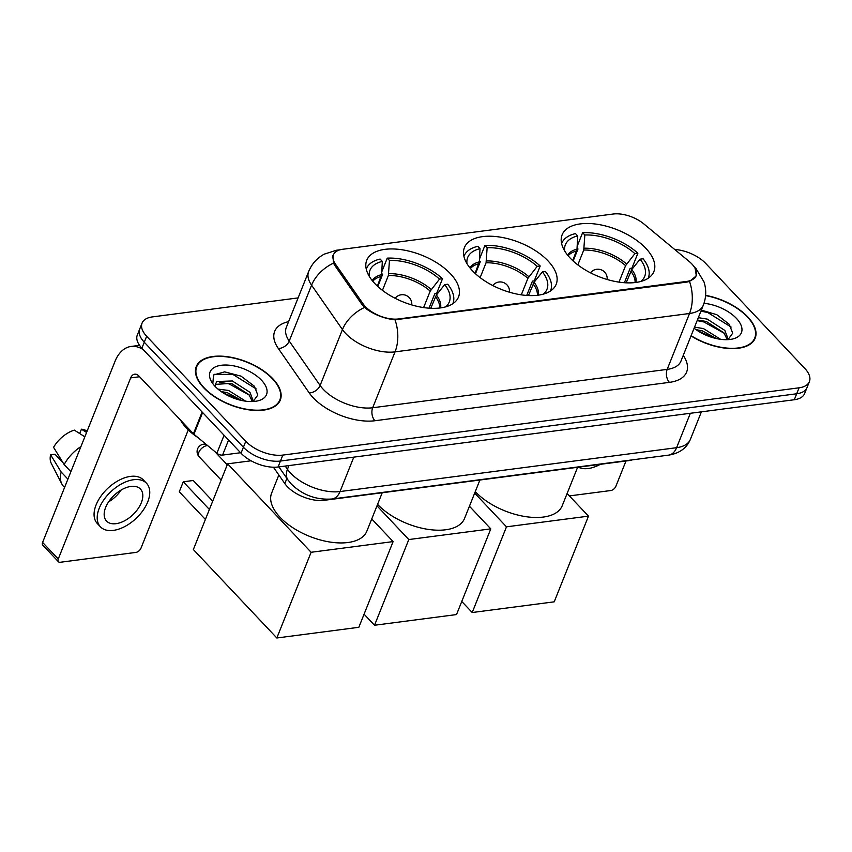 <?xml version="1.0" encoding="UTF-8"?>
<svg xmlns="http://www.w3.org/2000/svg" width="852" height="852" viewBox="0 0 852 852"><rect width="100%" height="100%" fill="white"/><g stroke="black" fill="none" stroke-linecap="round" stroke-linejoin="round"><path stroke-width="1.28" d="M548.102 260.989A49.416 25.155 21.8 0 0 500.305 237.133A49.416 25.155 21.8 0 0 464.425 247.559A49.416 25.155 21.8 0 0 472.519 270.84A49.416 25.155 21.8 0 0 520.327 294.696A49.416 25.155 21.8 0 0 556.196 284.27A49.416 25.155 21.8 0 0 548.102 260.989M450.42 273.716A49.416 25.155 21.8 0 0 402.613 249.86A49.416 25.155 21.8 0 0 366.743 260.286A49.416 25.155 21.8 0 0 374.837 283.567A49.416 25.155 21.8 0 0 422.635 307.423A49.416 25.155 21.8 0 0 458.514 296.997A49.416 25.155 21.8 0 0 450.42 273.716M645.795 248.262A49.416 25.155 21.8 0 0 597.997 224.395A49.416 25.155 21.8 0 0 562.118 234.832A49.416 25.155 21.8 0 0 570.212 258.103A49.416 25.155 21.8 0 0 618.009 281.969A49.416 25.155 21.8 0 0 653.889 271.532A49.416 25.155 21.8 0 0 645.795 248.262M691.867 263.982A25.177 12.812 21.8 0 0 689.13 261.426L643.803 223.884A25.177 12.812 21.8 0 0 613.206 214.022L342.728 249.263A25.177 12.812 21.8 0 0 333.441 254.844A25.177 12.812 21.8 0 0 335.411 264.067L363.133 303.908A25.177 12.812 21.8 0 0 398.619 318.946L686.701 281.416A25.177 12.812 21.8 0 0 695.988 275.835A25.177 12.812 21.8 0 0 691.867 263.982M632.333 459.856A27.978 14.239 -158.2 0 1 628.712 460.634L324.271 500.305A27.978 14.239 -158.2 0 1 284.834 483.595L273.449 467.226M691.025 335.912A45.22 23.025 21.8 0 0 755.17 338.212A45.22 23.025 21.8 0 0 747.768 316.912A45.22 23.025 21.8 0 0 705.616 295.346M272.874 378.789A45.22 23.025 21.8 0 0 229.135 356.956A45.22 23.025 21.8 0 0 196.301 366.498A45.22 23.025 21.8 0 0 203.713 387.798A45.22 23.025 21.8 0 0 247.453 409.642A45.22 23.025 21.8 0 0 280.287 400.089A45.22 23.025 21.8 0 0 272.874 378.789M695.157 268.476L696.329 275.835L689.513 281.437L686.765 282.097L395.019 319.809C385.029 318.776 375.679 315.293 366.988 309.361L362.345 305.037L334.623 265.196L333.483 263.13L332.908 255.323M298.093 297.912L152.401 316.901A27.978 14.239 21.8 0 0 142.082 323.089L137.31 335.017A27.978 14.239 21.8 0 0 141.89 348.191L241.02 453.211L243.406 447.247A27.978 14.239 21.8 0 0 280.446 461.038L796.695 393.773A27.978 14.239 21.8 0 0 807.014 387.585A27.978 14.239 21.8 0 1 796.695 393.773L280.446 461.038A27.978 14.239 21.8 0 1 243.406 447.247L144.276 342.227L243.406 447.247L245.781 441.283A27.978 14.239 21.8 0 0 282.832 455.085L799.08 387.809A27.978 14.239 21.8 0 0 809.4 381.621A27.978 14.239 21.8 0 0 804.821 368.447L705.69 263.428A27.978 14.239 21.8 0 0 674.688 249.476M139.696 329.053A27.978 14.239 21.8 0 0 144.276 342.227A27.978 14.239 21.8 0 1 139.696 329.053M142.082 323.089A27.978 14.239 21.8 0 0 146.661 336.274L245.781 441.283M241.02 453.211A27.978 14.239 21.8 0 0 278.061 467.002L794.309 399.737A27.978 14.239 21.8 0 0 804.629 393.539L809.4 381.621M691.121 335.677A44.762 22.78 21.8 0 0 754.744 338.042A44.762 22.78 21.8 0 0 747.406 316.955A44.762 22.78 21.8 0 0 705.594 295.601M694.54 327.136L703.433 328.563L720.558 339.298M695.956 329.607L702.485 330.927L716.5 338.585M698.321 317.668L707.213 319.095L724.85 330.438L728.3 339.479M697.373 320.032L706.265 321.46L723.902 332.802L727.267 339.671M694.103 328.222A30.395 15.474 21.8 0 0 732.55 339.021A30.395 15.474 21.8 0 0 736.426 318.392A30.395 15.474 21.8 0 0 703.997 303.323M728.002 339.639L732.688 333.196L729.269 324.324L716.851 314.718L701.345 310.107M700.94 311.14L707.746 312.524L731.133 327.083M697.149 320.597L703.954 321.992L724.307 333.313M697.809 330.853L714.636 338.137M569.402 495.917L610.799 490.528A4.665 2.705 136.7 0 0 615.858 486.332L625.996 460.996M578.37 467.194A31.705 18.361 136.7 0 0 588.242 468.515A31.705 18.361 136.7 0 0 600.309 464.34M204.065 387.756A44.762 22.78 21.8 0 0 247.357 409.365A44.762 22.78 21.8 0 0 279.85 399.918A44.762 22.78 21.8 0 0 272.523 378.842A44.762 22.78 21.8 0 0 229.231 357.233A44.762 22.78 21.8 0 0 196.737 366.68A44.762 22.78 21.8 0 0 204.065 387.756M180.656 420.249A46.626 23.728 21.8 0 0 186.545 428.183A46.626 23.728 21.8 0 0 197.962 437.577M217.995 389.108L228.538 390.44L245.674 401.185M221.062 391.483L227.59 392.804L241.617 400.461M214.992 386.265L215.386 384.337A21.076 10.725 21.8 0 0 215.577 386.883M215.386 384.337L216.834 381.494L232.319 380.972L249.955 392.314L253.406 401.367M215.386 384.39L231.371 383.336L249.008 394.689L252.373 401.548M261.543 380.269A30.395 15.474 21.8 0 0 223.682 365.061A30.395 15.474 21.8 0 0 212.137 382.686A30.395 15.474 21.8 0 0 215.045 386.329A30.395 15.474 21.8 0 0 257.655 400.898A30.395 15.474 21.8 0 0 261.543 380.269M253.108 401.516L257.794 395.072L254.375 386.201L240.988 376.126L224.651 371.866L213.564 374.955L212.819 383.517M214.246 374.337L232.852 374.401L256.239 388.959M219.358 382.25L229.06 383.869L249.412 395.19M222.915 392.729L239.742 400.014M572.757 260.637L577.006 249.146L577.709 235.94A42.706 21.737 21.8 0 0 564.674 250.935M577.155 246.377L582.63 232.671A46.626 23.728 21.8 0 1 637.882 253.246L634.878 253.64A42.706 21.737 21.8 0 0 584.834 235.003L583.758 250.051L577.816 264.897M618.989 282.118L625.592 265.632L634.878 253.64M475.267 491.625A51.29 26.103 21.8 0 0 475.405 491.764A51.29 26.103 21.8 0 0 525.002 516.525A51.29 26.103 21.8 0 0 562.235 505.705L577.603 467.301M573.162 261.01L577.986 248.965L577.07 247.996M637.882 253.246L631.928 268.156L630.129 268.391L624.399 282.715M577.709 235.94L575.505 233.608A46.626 23.728 21.8 0 0 561.734 243.321A46.626 23.728 21.8 0 0 561.617 243.619L561.734 243.321M584.834 235.003L582.63 232.671M648.18 278.253A46.626 23.728 21.8 0 0 648.308 277.954A46.626 23.728 21.8 0 0 643.1 258.774L640.097 259.168L631.769 269.541L626.135 282.821M640.928 281.426A42.706 21.737 21.8 0 0 640.097 259.168M472.21 612.524L506.482 526.824L588.487 516.142L554.215 601.832L472.21 612.524L461.763 601.459M506.482 526.824L474.67 493.116M567.123 493.5L588.487 516.142M475.075 273.364L479.314 261.873L480.017 248.667A42.706 21.737 21.8 0 0 466.992 263.662M479.463 259.104L484.948 245.397A46.626 23.728 21.8 0 1 540.2 265.984L537.186 266.367A42.706 21.737 21.8 0 0 487.142 247.74L486.066 262.789L480.134 277.624M521.307 294.845L527.899 278.359L537.186 266.367M377.585 504.352A51.29 26.103 21.8 0 0 377.713 504.501A51.29 26.103 21.8 0 0 427.321 529.252A51.29 26.103 21.8 0 0 464.553 518.431L479.91 480.027M475.48 273.737L480.294 261.692L479.378 260.723M540.2 265.984L534.236 280.883L532.447 281.117L526.717 295.452M480.017 248.667L477.812 246.334A46.626 23.728 21.8 0 0 464.042 256.047A46.626 23.728 21.8 0 0 463.925 256.356L464.042 256.047M487.142 247.74L484.948 245.397M550.626 290.681L550.498 290.969A46.626 23.728 21.8 0 0 550.626 290.681A46.626 23.728 21.8 0 0 545.418 271.511L542.404 271.894L534.087 282.268L528.453 295.548M543.246 294.164A42.706 21.737 21.8 0 0 542.404 271.894M374.518 625.251L408.8 539.55L490.795 528.868L456.523 614.569L374.518 625.251L364.081 614.186M408.8 539.55L376.989 505.843M469.431 506.226L490.795 528.868M377.383 286.102L381.632 274.61L382.324 261.394A42.706 21.737 21.8 0 0 369.299 276.389M381.771 271.831L387.255 258.135A46.626 23.728 21.8 0 1 442.507 278.71L439.504 279.105A42.706 21.737 21.8 0 0 389.46 260.467L388.374 275.515L382.442 290.351M423.614 307.572L430.207 291.096L439.504 279.105M278.849 475.001L271.628 493.074A51.29 26.103 21.8 0 0 280.02 517.228A51.29 26.103 21.8 0 0 329.628 541.989A51.29 26.103 21.8 0 0 366.861 531.158L382.218 492.754M377.787 286.474L382.601 274.429L381.685 273.46M442.507 278.71L436.554 293.61L434.754 293.844L429.025 308.179M382.324 261.394L380.12 259.061A46.626 23.728 21.8 0 0 366.36 268.785A46.626 23.728 21.8 0 0 366.243 269.083L366.36 268.785M389.46 260.467L387.255 258.135M452.806 303.706A46.626 23.728 21.8 0 0 452.934 303.408A46.626 23.728 21.8 0 0 447.726 284.238L444.712 284.632L436.394 295.005L430.761 308.275M445.553 306.89A42.706 21.737 21.8 0 0 444.712 284.632M205.396 519.454L179.282 491.785L183.276 481.806L179.282 491.785M276.836 637.978L311.108 552.277L393.113 541.595L358.83 627.296L276.836 637.978L193.361 549.54L227.633 463.839L251.084 460.783M209.39 509.464L183.276 481.806L193.255 480.496L212.723 501.125M311.108 552.277L227.633 463.839M371.738 518.953L393.113 541.595M228.57 440.026L222.553 455.085L240.573 452.731M143.434 349.821A37.296 23.75 -97.4 0 0 131.08 346.445A37.296 23.75 -97.4 0 0 115.031 361.323L42.6 542.415L58.255 558.997L130.675 377.905A9.329 5.932 82.6 0 1 134.691 374.188A9.329 5.932 82.6 0 1 138.876 375.988L193.425 433.774L202.137 412.017M58.255 558.997A4.665 2.705 136.7 0 0 58.426 561.724L42.77 545.142A4.665 2.705 -43.3 0 1 42.6 542.415M58.426 561.724A4.665 2.705 136.7 0 0 60.322 562.256L135.915 552.405A4.665 2.705 136.7 0 0 140.963 548.219L188.271 429.93M222.553 455.085A4.665 2.375 -158.2 0 1 216.877 453.253L193.936 434.254A4.665 2.375 -158.2 0 1 193.425 433.774M116.032 523.682A23.313 13.504 136.7 0 0 137.843 509.027A23.313 13.504 136.7 0 0 140.442 489.048A23.313 13.504 136.7 0 0 130.931 486.428A23.313 13.504 136.7 0 0 109.131 501.082A23.313 13.504 136.7 0 0 106.532 521.051A23.313 13.504 136.7 0 0 116.032 523.682M108.587 501.871A23.313 13.504 136.7 0 0 121.165 489.996M146.544 483.297L143.413 479.974A31.705 18.361 136.7 0 0 130.484 476.396A31.705 18.361 136.7 0 0 100.824 496.333A31.705 18.361 136.7 0 0 97.298 523.501L100.429 526.813A31.705 18.361 136.7 0 0 113.348 530.391A31.705 18.361 136.7 0 0 143.008 510.454A31.705 18.361 136.7 0 0 146.544 483.297A31.705 18.361 136.7 0 0 133.615 479.719A31.705 18.361 136.7 0 0 103.955 499.655A31.705 18.361 136.7 0 0 100.429 526.813M80.929 446.576A30.768 17.828 136.7 0 0 64.156 464.564L53.569 447.321A24.239 14.047 136.7 0 1 74.305 430.122L84.838 436.81M70.886 471.699L64.156 464.564M63.037 462.742L54.975 454.201L50.587 454.776L61.174 472.019L67.904 479.143M61.174 472.019A30.768 17.828 136.7 0 0 61.823 483.936A30.768 17.828 136.7 0 0 63.538 486.375L64.571 487.472M86.574 432.454L81.441 429.195L79.705 433.551M87.085 431.176L86.052 430.569A24.239 14.047 136.7 0 0 81.441 429.195M50.587 454.776A24.239 14.047 136.7 0 0 51.28 463.392L61.823 483.936M335.411 264.067L334.836 265.505M363.133 303.908L362.558 305.335M398.619 318.946L398.331 319.681M686.701 281.416L686.403 282.15M286.9 478.419L284.834 483.595M324.697 499.229L324.271 500.305M683.251 355.359A46.626 23.728 -158.2 0 1 669.416 382.367L374.923 420.739A9.329 5.932 82.6 0 1 372.686 407.757L667.18 369.385A37.296 18.989 21.8 0 0 680.94 361.131L703.294 305.24A37.296 18.989 -158.2 0 1 689.534 313.493A32.632 20.778 -97.4 0 0 689.513 281.437M374.923 420.739A46.626 23.728 -158.2 0 1 313.185 397.746A46.626 23.728 -158.2 0 1 309.201 392.878L278.316 348.489A46.626 23.728 -158.2 0 1 288.615 321.641M323.302 389.364A37.296 18.989 21.8 0 0 372.686 407.757L395.04 351.865A37.296 18.989 -158.2 0 1 345.656 333.473A37.296 18.989 -158.2 0 1 342.461 329.575L311.576 285.186A37.296 18.989 -158.2 0 1 308.658 271.511L286.304 327.402A37.296 18.989 21.8 0 0 289.222 341.077L320.107 385.466A37.296 18.989 21.8 0 0 323.302 389.364M395.019 319.809A32.632 20.778 82.6 0 1 395.04 351.865L689.534 313.493L667.18 369.385A9.329 5.932 82.6 0 0 669.416 382.367M338.936 250.147A32.632 20.778 -97.4 0 0 336.465 250.243L324.261 254.13C317.04 258.06 311.843 263.854 308.658 271.511M333.483 263.13A32.632 22.227 145.2 0 0 311.576 285.186L289.222 341.077A9.329 6.347 -34.8 0 1 278.316 348.489M364.539 307.444A32.632 22.227 145.2 0 0 342.461 329.575L320.107 385.466A9.329 6.347 -34.8 0 1 309.201 392.878M282.832 455.085L278.061 467.002M799.08 387.809L794.309 399.737M146.661 336.274L141.89 348.191M285.228 466.076L287.454 469.26A37.296 18.989 21.8 0 0 290.638 473.158A37.296 18.989 21.8 0 0 340.033 491.551L676.594 447.694A37.296 18.989 21.8 0 0 690.354 439.44C686.637 448.184 679.385 453.413 668.564 455.138L332.014 498.995A18.648 11.875 82.6 0 0 340.033 491.551L353.804 457.141M690.354 413.284L676.594 447.694A18.648 11.875 82.6 0 1 668.564 455.138M288.924 465.586L287.454 469.26A18.648 12.705 145.2 0 0 287.997 480.006L278.881 466.896M576.623 250.989A36.551 18.606 21.8 0 0 568.135 255.77M625.592 265.632A36.551 18.606 21.8 0 0 583.758 250.051M577.006 249.146A36.987 18.829 21.8 0 0 567.581 255.089M626.55 264.013A36.987 18.829 21.8 0 0 584.142 248.22M635.954 282.438A36.987 18.829 21.8 0 0 631.769 269.541M635.081 282.544A36.551 18.606 21.8 0 0 630.799 271.16M478.93 263.715A36.551 18.606 21.8 0 0 470.453 268.497M527.899 278.359A36.551 18.606 21.8 0 0 486.066 262.789M479.314 261.873A36.987 18.829 21.8 0 0 469.899 267.816M528.868 276.74A36.987 18.829 21.8 0 0 486.449 260.946M538.272 295.165A36.987 18.829 21.8 0 0 534.087 282.268M537.399 295.282A36.551 18.606 21.8 0 0 533.118 283.886M381.249 276.442A36.551 18.606 21.8 0 0 372.761 281.235M430.207 291.096A36.551 18.606 21.8 0 0 388.374 275.515M381.632 274.61A36.987 18.829 21.8 0 0 372.207 280.553M431.176 289.478A36.987 18.829 21.8 0 0 388.757 273.673M440.58 307.892A36.987 18.829 21.8 0 0 436.394 295.005M439.707 308.009A36.551 18.606 21.8 0 0 435.425 296.613M207.632 445.596A7.455 4.324 136.7 0 0 206.929 445.639A7.455 4.324 136.7 0 0 198.835 452.348A7.455 4.324 136.7 0 0 199.123 456.725L221.147 480.059M130.675 377.905L139.6 376.744M202.627 412.538L193.936 434.254M216.877 453.253L224.076 435.265M333.441 254.844L332.429 257.379M695.988 275.835L695.264 277.645M703.294 305.24C706.276 297.497 706.5 289.723 703.997 281.905L695.967 268.518L693.986 266.57M340.225 249.753L336.465 250.243M332.014 498.995C316.358 500.124 302.801 495.161 291.341 484.106L287.997 480.006M690.354 439.44L701.398 411.846M753.519 341.098L754.744 338.042M278.625 402.975L279.85 399.918M195.513 369.736L196.737 366.68M607.146 279.488A9.329 9.329 0 0 0 590.489 272.821M509.453 292.215A9.329 9.329 0 0 0 492.797 285.548M206.077 444.307A7.455 7.455 0 0 0 199.123 456.725M227.25 464.798L214.502 451.283M411.761 304.941A9.329 9.329 0 0 0 395.115 298.285M131.08 346.445L139.547 345.348"/></g></svg>
